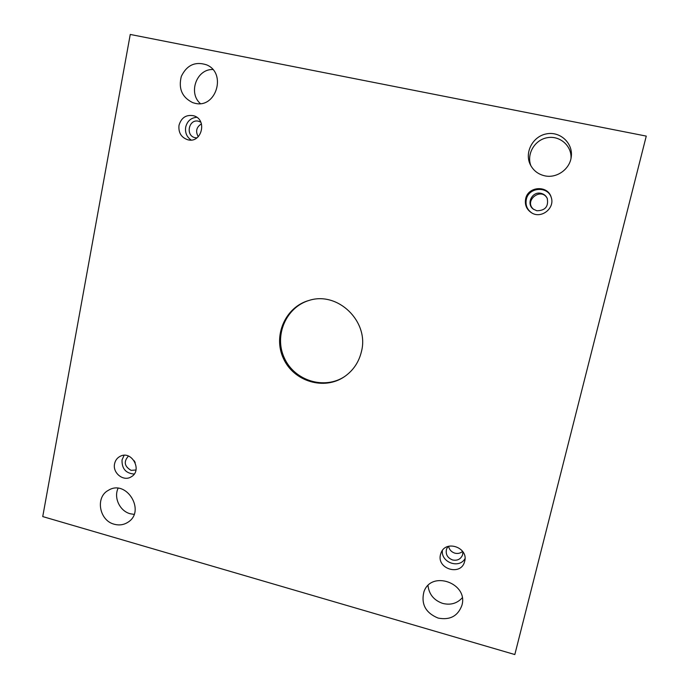 <?xml version="1.0" encoding="UTF-8"?>
<svg xmlns="http://www.w3.org/2000/svg" width="689" height="689" viewBox="0 0 689 689"><rect width="100%" height="100%" fill="white"/><g stroke="black" fill="none" stroke-linecap="round" stroke-linejoin="round"><path stroke-width="1.03" d="M514.821 654.55L646.265 136.103L130.255 34.45L42.735 516.578L514.821 654.55M179.011 125.277C181.336 117.586 186.228 114.417 193.687 115.769C207.742 119.498 201.662 143.786 187.744 139.755C181.19 137.456 178.279 132.624 179.011 125.277M114.581 463.809C115.296 460.441 117.096 457.978 119.981 456.411C131.702 449.728 143.019 470.733 131.031 476.926C123.434 481.775 112.419 472.964 114.581 463.809M440.521 554.542L440.926 553.224C445.447 539.186 469.287 547.729 464.541 561.768C460.898 576.349 436.43 568.899 440.521 554.542M525.655 198.802C528.015 186.168 547.97 184.953 551.209 197.347C555.179 208.181 541.339 219.102 531.667 212.875C526.568 209.542 524.57 204.848 525.655 198.802M544.715 175.816C556.626 178.606 569.898 169.253 571.241 156.946C573.274 143.234 560.14 131.048 546.472 133.873C532.752 136.327 524.295 152.484 530.263 164.559C533.286 170.528 538.1 174.283 544.715 175.816M438.066 618.059C449.865 620.35 457.797 616.164 461.854 605.502C468.796 583.204 431.081 569.846 423.916 591.851C420.927 604.167 425.647 612.9 438.066 618.059M195.03 103.29C216.019 108.802 226.982 73.189 206.674 64.869C195.297 61.183 186.84 65.024 181.31 76.393C178.27 88.709 182.12 97.476 192.851 102.687L195.03 103.29M114.253 524.234C119.231 525.578 123.796 524.906 127.965 522.228C146.163 511.126 126.354 478.864 108.397 490.31C95.116 497.096 99.216 520.617 114.253 524.234M361.475 351.442C358.935 362.13 353.259 370.544 344.44 376.676C324.097 390.697 293.755 381.465 283.472 358.573C272.689 335.913 285.315 306.812 309.172 300.395C337.851 291.068 369.33 321.548 361.475 351.442M118.077 488.294C113.53 497.785 119.869 511.1 130.195 513.744L134.079 514.382M212.832 69.529C196.666 68.831 187.959 92.869 200.344 103.574M427.998 585.572C429.075 594.426 433.984 600.377 442.726 603.418C450.554 605.33 457.057 603.469 462.233 597.845M570.992 158.427C571.93 145.767 559.64 135.173 547.075 137.74C534.475 140.005 526.293 154.362 530.943 165.851M547.35 198.621C541.33 186.478 523.158 201.016 533.742 209.439M448.573 546.274C449.306 549.727 451.398 552.027 454.852 553.155C457.841 553.887 460.433 553.284 462.638 551.338M134.209 460.777L135.182 462.577M201.446 123.874C196.391 127.06 195.323 131.349 198.251 136.723M196.873 137.895L194.996 137.671C185.229 135.647 188.743 118.749 198.449 121.204L200.792 122.125M196.787 117.285C190.948 117.819 187.244 121.092 185.694 127.103C184.919 132.667 186.736 136.973 191.137 140.031M135.974 469.993L131.117 470.363C124.347 466.401 123.46 461.63 128.464 456.049M124.106 455.317L122.039 459.907C121.755 468.649 125.803 473.369 134.191 474.058M462.913 551.734L462.612 554.791C460.812 559.158 457.47 560.889 452.604 559.976C447.376 557.875 445.361 554.214 446.55 548.995L448.117 546.411M442.39 550.511C440.805 562.379 459.141 569.062 464.997 558.676M536.843 210.756L533.432 209.215C525.81 204.125 532.063 191.008 541.046 193.342C543.897 194.022 545.946 195.659 547.195 198.268C548.754 206.467 545.3 210.627 536.843 210.756M551.303 197.657C547.867 185.737 528.609 187.141 526.327 199.379C525.259 205.176 527.137 209.723 531.942 213.03M344.81 376.427C324.519 390.069 294.591 380.793 284.411 358.142C273.748 335.707 286.064 306.898 309.602 300.275"/></g></svg>
